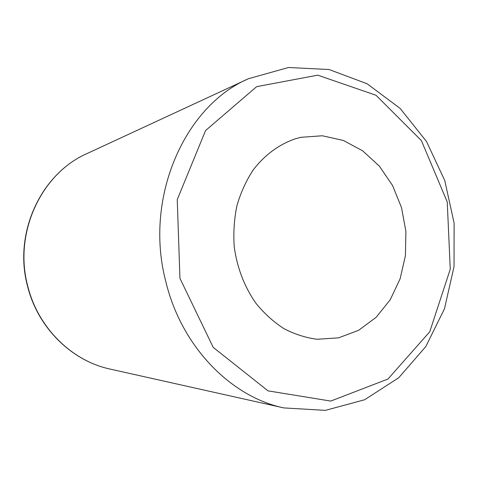 <?xml version="1.0" encoding="UTF-8"?>
<svg xmlns="http://www.w3.org/2000/svg" width="478" height="478" viewBox="0 0 478 478"><rect width="100%" height="100%" fill="white"/><g stroke="black" fill="none" stroke-linecap="round" stroke-linejoin="round"><path stroke-width="0.72" d="M300.937 137.306L322.339 135.77L343.341 140.448L362.712 150.851L379.401 166.195L392.558 185.506L401.532 207.661L405.894 231.442L405.434 255.575L400.134 278.764L390.233 299.742L376.168 317.284L358.637 330.298L338.555 337.85L317.075 339.272C305.711 337.767 294.675 334.23 283.962 328.667C273.637 321.981 264.328 313.568 256.047 303.422C244.407 286.812 237.136 267.925 234.226 246.756C233.27 232.78 234.172 219.073 236.939 205.642C240.733 192.634 246.134 180.762 253.143 170.025C264.615 154.974 279.277 144.254 295.506 138.734L300.937 137.306M27.808 286.364C13.259 233.061 41.239 173.508 86.984 153.593C40.959 173.687 13.079 233.192 27.581 286.328C37.905 327.98 71.814 360.956 110.155 369.088C72.07 361.027 38.156 328.117 27.808 286.364M283.884 407.919L325.369 410.369L364.577 399.775L398.736 377.757L425.814 346.562L444.504 308.674L454.034 266.664L454.1 223.112L444.779 180.57L426.537 141.548L400.217 108.494L367.122 83.764L329.067 69.519L288.497 67.5L248.482 78.715C184.586 105.961 143.836 197.808 165.735 281.261C181.258 346.508 230.802 396.883 283.884 407.919L110.155 369.088M179.931 278.286L177.248 199.619L205.546 130.578L256.656 86.649L317.762 75.166L376.019 95.265L421.363 140.562L447.247 201.937L450.258 269.198L429.746 331.78L387.969 379.03L330.752 401.078L268.039 390.867L213.2 347.363L179.931 278.286M248.482 78.715L86.984 153.593"/></g></svg>
